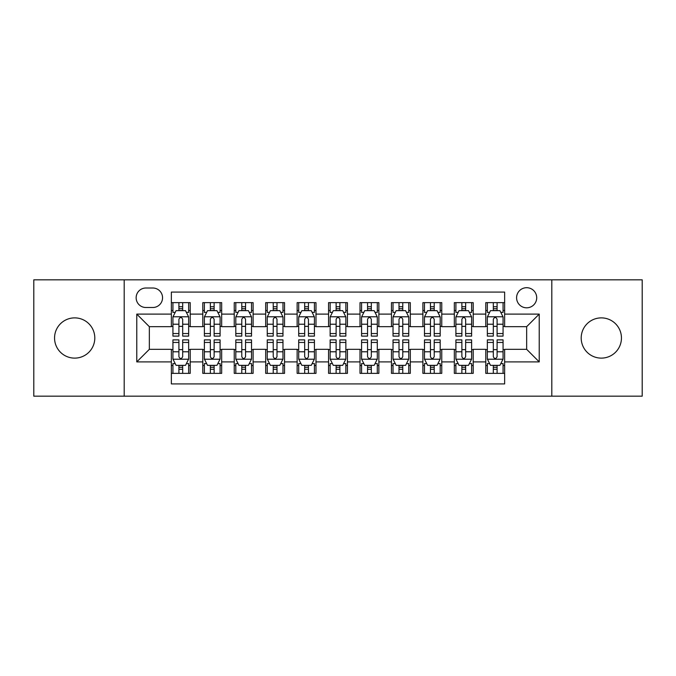 <?xml version="1.0" encoding="UTF-8"?>
<svg xmlns="http://www.w3.org/2000/svg" width="676" height="676" viewBox="0 0 676 676"><rect width="100%" height="100%" fill="white"/><g stroke="black" fill="none" stroke-linecap="round" stroke-linejoin="round"><path stroke-width="1.01" d="M601.327 317.881A20.119 20.119 0 0 0 581.199 338A20.119 20.119 0 0 0 601.327 358.119A20.119 20.119 0 0 0 621.447 338A20.119 20.119 0 0 0 601.327 317.881M74.673 317.881A20.119 20.119 0 0 0 54.553 338A20.119 20.119 0 0 0 74.673 358.119A20.119 20.119 0 0 0 94.801 338A20.119 20.119 0 0 0 74.673 317.881M526.655 287.697A10.064 10.064 0 0 0 516.591 297.753A10.064 10.064 0 0 0 526.655 307.817A10.064 10.064 0 0 0 536.71 297.753A10.064 10.064 0 0 0 526.655 287.697M551.802 396.17L642.2 396.17L642.2 279.83L551.802 279.83L551.802 396.17L124.198 396.17L124.198 279.83L33.8 279.83L33.8 396.17L124.198 396.17M504.642 302.628L485.774 302.628L485.774 314.103L473.2 314.103L473.2 326.677L485.774 326.677L485.774 314.103M473.2 314.103L473.2 302.628L454.331 302.628L454.331 314.103L441.758 314.103L441.758 326.677L454.331 326.677L454.331 314.103M441.758 314.103L441.758 302.628L422.897 302.628L422.897 314.103L410.315 314.103L410.315 326.677L422.897 326.677L422.897 314.103M410.315 314.103L410.315 302.628L391.455 302.628L391.455 314.103L378.873 314.103L378.873 326.677L391.455 326.677L391.455 314.103M378.873 314.103L378.873 302.628L360.012 302.628L360.012 314.103L347.43 314.103L347.43 326.677L360.012 326.677L360.012 314.103M347.43 314.103L347.43 302.628L328.57 302.628L328.57 314.103L315.988 314.103L315.988 326.677L328.57 326.677L328.57 314.103M315.988 314.103L315.988 302.628L297.127 302.628L297.127 314.103L284.545 314.103L284.545 326.677L297.127 326.677L297.127 314.103M284.545 314.103L284.545 302.628L265.685 302.628L265.685 314.103L253.103 314.103L253.103 326.677L265.685 326.677L265.685 314.103M253.103 314.103L253.103 302.628L234.242 302.628L234.242 314.103L221.669 314.103L221.669 326.677L234.242 326.677L234.242 314.103M221.669 314.103L221.669 302.628L202.8 302.628L202.8 326.677L190.226 326.677L190.226 302.628L171.358 302.628M171.358 373.372L190.226 373.372L190.226 349.323L202.8 349.323L202.8 373.372L221.669 373.372L221.669 349.323L234.242 349.323L234.242 361.897L221.669 361.897M234.242 361.897L234.242 373.372L253.103 373.372L253.103 349.323L265.685 349.323L265.685 361.897L253.103 361.897M265.685 361.897L265.685 373.372L284.545 373.372L284.545 349.323L297.127 349.323L297.127 361.897L284.545 361.897M297.127 361.897L297.127 373.372L315.988 373.372L315.988 349.323L328.57 349.323L328.57 361.897L315.988 361.897M328.57 361.897L328.57 373.372L347.43 373.372L347.43 349.323L360.012 349.323L360.012 361.897L347.43 361.897M360.012 361.897L360.012 373.372L378.873 373.372L378.873 349.323L391.455 349.323L391.455 361.897L378.873 361.897M391.455 361.897L391.455 373.372L410.315 373.372L410.315 349.323L422.897 349.323L422.897 361.897L410.315 361.897M422.897 361.897L422.897 373.372L441.758 373.372L441.758 349.323L454.331 349.323L454.331 361.897L441.758 361.897M454.331 361.897L454.331 373.372L473.2 373.372L473.2 349.323L485.774 349.323L485.774 361.897L473.2 361.897M145.889 307.504L152.81 307.504A9.743 9.743 0 0 0 162.553 297.753A9.743 9.743 0 0 0 152.81 288.01L145.889 288.01A9.743 9.743 0 0 0 136.146 297.753A9.743 9.743 0 0 0 145.889 307.504M551.802 279.83L124.198 279.83M504.642 314.103L504.642 292.091L171.358 292.091L171.358 326.677L149.345 326.677L149.345 349.323L171.358 349.323L171.358 383.909L504.642 383.909L504.642 349.323L526.655 349.323L526.655 326.677L504.642 326.677L504.642 314.103L539.228 314.103L539.228 361.897L504.642 361.897M171.358 361.897L136.772 361.897L136.772 314.103L171.358 314.103M485.774 361.897L485.774 373.372L504.642 373.372M171.358 310.487L172.929 310.487M178.903 310.487L182.681 310.487M188.655 310.487L190.226 310.487M171.358 326.364L172.929 326.364M178.903 326.364L182.681 326.364M188.655 326.364L190.226 326.364M171.358 349.636L172.929 349.636M178.903 349.636L182.681 349.636M188.655 349.636L190.226 349.636M171.358 365.513L172.929 365.513M178.903 365.513L182.681 365.513M188.655 365.513L190.226 365.513M202.8 326.364L204.372 326.364M210.346 326.364L214.123 326.364M220.097 326.364L221.669 326.364M202.8 310.487L204.372 310.487M210.346 310.487L214.123 310.487M220.097 310.487L221.669 310.487M202.8 349.636L204.372 349.636M210.346 349.636L214.123 349.636M220.097 349.636L221.669 349.636M202.8 365.513L204.372 365.513M210.346 365.513L214.123 365.513M220.097 365.513L221.669 365.513M234.242 349.636L235.814 349.636M241.788 349.636L245.557 349.636M251.531 349.636L253.103 349.636M234.242 365.513L235.814 365.513M241.788 365.513L245.557 365.513M251.531 365.513L253.103 365.513M234.242 310.487L235.814 310.487M241.788 310.487L245.557 310.487M251.531 310.487L253.103 310.487M234.242 326.364L235.814 326.364M241.788 326.364L245.557 326.364M251.531 326.364L253.103 326.364M265.685 349.636L267.257 349.636M273.231 349.636L276.999 349.636M282.974 349.636L284.545 349.636M265.685 365.513L267.257 365.513M273.231 365.513L276.999 365.513M282.974 365.513L284.545 365.513M265.685 310.487L267.257 310.487M273.231 310.487L276.999 310.487M282.974 310.487L284.545 310.487M265.685 326.364L267.257 326.364M273.231 326.364L276.999 326.364M282.974 326.364L284.545 326.364M297.127 349.636L298.699 349.636M304.673 349.636L308.442 349.636M314.416 349.636L315.988 349.636M297.127 365.513L298.699 365.513M304.673 365.513L308.442 365.513M314.416 365.513L315.988 365.513M297.127 310.487L298.699 310.487M304.673 310.487L308.442 310.487M314.416 310.487L315.988 310.487M297.127 326.364L298.699 326.364M304.673 326.364L308.442 326.364M314.416 326.364L315.988 326.364M328.57 349.636L330.142 349.636M336.116 349.636L339.884 349.636M345.858 349.636L347.43 349.636M328.57 365.513L330.142 365.513M336.116 365.513L339.884 365.513M345.858 365.513L347.43 365.513M328.57 310.487L330.142 310.487M336.116 310.487L339.884 310.487M345.858 310.487L347.43 310.487M328.57 326.364L330.142 326.364M336.116 326.364L339.884 326.364M345.858 326.364L347.43 326.364M360.012 349.636L361.584 349.636M367.558 349.636L371.327 349.636M377.301 349.636L378.873 349.636M360.012 365.513L361.584 365.513M367.558 365.513L371.327 365.513M377.301 365.513L378.873 365.513M360.012 310.487L361.584 310.487M367.558 310.487L371.327 310.487M377.301 310.487L378.873 310.487M360.012 326.364L361.584 326.364M367.558 326.364L371.327 326.364M377.301 326.364L378.873 326.364M391.455 349.636L393.026 349.636M399.001 349.636L402.769 349.636M408.743 349.636L410.315 349.636M391.455 365.513L393.026 365.513M399.001 365.513L402.769 365.513M408.743 365.513L410.315 365.513M391.455 310.487L393.026 310.487M399.001 310.487L402.769 310.487M408.743 310.487L410.315 310.487M391.455 326.364L393.026 326.364M399.001 326.364L402.769 326.364M408.743 326.364L410.315 326.364M422.897 349.636L424.469 349.636M430.443 349.636L434.212 349.636M440.186 349.636L441.758 349.636M422.897 365.513L424.469 365.513M430.443 365.513L434.212 365.513M440.186 365.513L441.758 365.513M422.897 310.487L424.469 310.487M430.443 310.487L434.212 310.487M440.186 310.487L441.758 310.487M422.897 326.364L424.469 326.364M430.443 326.364L434.212 326.364M440.186 326.364L441.758 326.364M454.331 349.636L455.903 349.636M461.877 349.636L465.654 349.636M471.628 349.636L473.2 349.636M454.331 365.513L455.903 365.513M461.877 365.513L465.654 365.513M471.628 365.513L473.2 365.513M454.331 310.487L455.903 310.487M461.877 310.487L465.654 310.487M471.628 310.487L473.2 310.487M454.331 326.364L455.903 326.364M461.877 326.364L465.654 326.364M471.628 326.364L473.2 326.364M485.774 349.636L487.345 349.636M493.319 349.636L497.097 349.636M503.071 349.636L504.642 349.636M485.774 365.513L487.345 365.513M493.319 365.513L497.097 365.513M503.071 365.513L504.642 365.513M485.774 310.487L487.345 310.487M493.319 310.487L497.097 310.487M503.071 310.487L504.642 310.487M485.774 326.364L487.345 326.364M493.319 326.364L497.097 326.364M503.071 326.364L504.642 326.364M149.345 326.677L136.772 314.103M149.345 349.323L136.772 361.897M539.228 314.103L526.655 326.677M539.228 361.897L526.655 349.323M182.681 302.628L182.681 310.647L182.681 306.718L178.903 306.718M188.655 333.547L182.681 333.547L182.681 336.116L188.655 336.116L188.655 316.934L185.503 310.647L176.073 310.647L172.929 316.934L172.929 336.116L178.903 336.116L178.903 333.547L172.929 333.547M175.211 312.38L172.929 312.38L172.929 302.628M172.929 312.439L172.929 306.718M188.655 312.439L188.655 306.718M186.373 312.38L188.655 312.38L188.655 302.628M178.903 310.647L178.903 302.628M182.681 333.547L182.681 319.292C181.421 316.867 180.162 316.867 178.903 319.292L178.903 329.896M172.929 324.218L178.903 324.218L178.903 333.547M178.903 373.372L178.903 365.353L178.903 369.282L182.681 369.282M172.929 342.453L178.903 342.453L178.903 339.884L172.929 339.884L172.929 359.066L176.073 365.353L185.503 365.353L188.655 359.066L188.655 339.884L182.681 339.884L182.681 342.453L188.655 342.453M186.373 363.62L188.655 363.62L188.655 373.372M188.655 363.561L188.655 369.282M172.929 363.561L172.929 369.282M175.211 363.62L172.929 363.62L172.929 373.372M182.681 365.353L182.681 373.372M178.903 342.453L178.903 356.708C180.162 359.133 181.421 359.133 182.681 356.708L182.681 346.104M188.655 351.782L182.681 351.782L182.681 342.453M214.123 302.628L214.123 310.647L214.123 306.718L210.346 306.718M220.097 333.547L214.123 333.547L214.123 336.116L220.097 336.116L220.097 316.934L216.945 310.647L207.515 310.647L204.372 316.934L204.372 336.116L210.346 336.116L210.346 333.547L204.372 333.547M206.653 312.38L204.372 312.38L204.372 302.628M204.372 312.439L204.372 306.718M220.097 312.439L220.097 306.718M217.816 312.38L220.097 312.38L220.097 302.628M210.346 310.647L210.346 302.628M214.123 333.547L214.123 319.292C212.864 316.867 211.605 316.867 210.346 319.292L210.346 329.896M204.372 324.218L210.346 324.218L210.346 333.547M245.557 302.628L245.557 310.647L245.557 306.718L241.788 306.718M251.531 333.547L245.557 333.547L245.557 336.116L251.531 336.116L251.531 316.934L248.388 310.647L238.958 310.647L235.814 316.934L235.814 336.116L241.788 336.116L241.788 333.547L235.814 333.547M238.096 312.38L235.814 312.38L235.814 302.628M235.814 312.439L235.814 306.718M251.531 312.439L251.531 306.718M249.258 312.38L251.531 312.38L251.531 302.628M241.788 310.647L241.788 302.628M245.557 333.547L245.557 319.292C244.306 316.867 243.047 316.867 241.788 319.292L241.788 329.896M235.814 324.218L241.788 324.218L241.788 333.547M276.999 302.628L276.999 310.647L276.999 306.718L273.231 306.718M282.974 333.547L276.999 333.547L276.999 336.116L282.974 336.116L282.974 316.934L279.83 310.647L270.4 310.647L267.257 316.934L267.257 336.116L273.231 336.116L273.231 333.547L267.257 333.547M269.538 312.38L267.257 312.38L267.257 302.628M267.257 312.439L267.257 306.718M282.974 312.439L282.974 306.718M280.701 312.38L282.974 312.38L282.974 302.628M273.231 310.647L273.231 302.628M276.999 333.547L276.999 319.292C275.749 316.867 274.49 316.867 273.231 319.292L273.231 329.896M267.257 324.218L273.231 324.218L273.231 333.547M308.442 302.628L308.442 310.647L308.442 306.718L304.673 306.718M314.416 333.547L308.442 333.547L308.442 336.116L314.416 336.116L314.416 316.934L311.273 310.647L301.842 310.647L298.699 316.934L298.699 336.116L304.673 336.116L304.673 333.547L298.699 333.547M300.981 312.38L298.699 312.38L298.699 302.628M298.699 312.439L298.699 306.718M314.416 312.439L314.416 306.718M312.143 312.38L314.416 312.38L314.416 302.628M304.673 310.647L304.673 302.628M308.442 333.547L308.442 319.292C307.191 316.867 305.932 316.867 304.673 319.292L304.673 329.896M298.699 324.218L304.673 324.218L304.673 333.547M210.346 373.372L210.346 365.353L210.346 369.282L214.123 369.282M204.372 342.453L210.346 342.453L210.346 339.884L204.372 339.884L204.372 359.066L207.515 365.353L216.945 365.353L220.097 359.066L220.097 339.884L214.123 339.884L214.123 342.453L220.097 342.453M217.816 363.62L220.097 363.62L220.097 373.372M220.097 363.561L220.097 369.282M204.372 363.561L204.372 369.282M206.653 363.62L204.372 363.62L204.372 373.372M214.123 365.353L214.123 373.372M210.346 342.453L210.346 356.708C211.605 359.133 212.856 359.133 214.123 356.708L214.123 346.104M220.097 351.782L214.123 351.782L214.123 342.453M241.788 373.372L241.788 365.353L241.788 369.282L245.557 369.282M235.814 342.453L241.788 342.453L241.788 339.884L235.814 339.884L235.814 359.066L238.958 365.353L248.388 365.353L251.531 359.066L251.531 339.884L245.557 339.884L245.557 342.453L251.531 342.453M249.258 363.62L251.531 363.62L251.531 373.372M251.531 363.561L251.531 369.282M235.814 363.561L235.814 369.282M238.096 363.62L235.814 363.62L235.814 373.372M245.557 365.353L245.557 373.372M241.788 342.453L241.788 356.708C243.047 359.133 244.298 359.133 245.557 356.708L245.557 346.104M251.531 351.782L245.557 351.782L245.557 342.453M273.231 373.372L273.231 365.353L273.231 369.282L276.999 369.282M267.257 342.453L273.231 342.453L273.231 339.884L267.257 339.884L267.257 359.066L270.4 365.353L279.83 365.353L282.974 359.066L282.974 339.884L276.999 339.884L276.999 342.453L282.974 342.453M280.701 363.62L282.974 363.62L282.974 373.372M282.974 363.561L282.974 369.282M267.257 363.561L267.257 369.282M269.538 363.62L267.257 363.62L267.257 373.372M276.999 365.353L276.999 373.372M273.231 342.453L273.231 356.708C274.49 359.133 275.74 359.133 276.999 356.708L276.999 346.104M282.974 351.782L276.999 351.782L276.999 342.453M304.673 373.372L304.673 365.353L304.673 369.282L308.442 369.282M298.699 342.453L304.673 342.453L304.673 339.884L298.699 339.884L298.699 359.066L301.842 365.353L311.273 365.353L314.416 359.066L314.416 339.884L308.442 339.884L308.442 342.453L314.416 342.453M312.143 363.62L314.416 363.62L314.416 373.372M314.416 363.561L314.416 369.282M298.699 363.561L298.699 369.282M300.981 363.62L298.699 363.62L298.699 373.372M308.442 365.353L308.442 373.372M304.673 342.453L304.673 356.708C305.924 359.133 307.183 359.133 308.442 356.708L308.442 346.104M314.416 351.782L308.442 351.782L308.442 342.453M339.884 302.628L339.884 310.647L339.884 306.718L336.116 306.718M345.858 333.547L339.884 333.547L339.884 336.116L345.858 336.116L345.858 316.934L342.715 310.647L333.285 310.647L330.142 316.934L330.142 336.116L336.116 336.116L336.116 333.547L330.142 333.547M332.415 312.38L330.142 312.38L330.142 302.628M330.142 312.439L330.142 306.718M345.858 312.439L345.858 306.718M343.585 312.38L345.858 312.38L345.858 302.628M336.116 310.647L336.116 302.628M339.884 333.547L339.884 319.292C338.634 316.867 337.375 316.867 336.116 319.292L336.116 329.896M330.142 324.218L336.116 324.218L336.116 333.547M336.116 373.372L336.116 365.353L336.116 369.282L339.884 369.282M330.142 342.453L336.116 342.453L336.116 339.884L330.142 339.884L330.142 359.066L333.285 365.353L342.715 365.353L345.858 359.066L345.858 339.884L339.884 339.884L339.884 342.453L345.858 342.453M343.585 363.62L345.858 363.62L345.858 373.372M345.858 363.561L345.858 369.282M330.142 363.561L330.142 369.282M332.415 363.62L330.142 363.62L330.142 373.372M339.884 365.353L339.884 373.372M336.116 342.453L336.116 356.708C337.366 359.133 338.625 359.133 339.884 356.708L339.884 346.104M345.858 351.782L339.884 351.782L339.884 342.453M371.327 302.628L371.327 310.647L371.327 306.718L367.558 306.718M377.301 333.547L371.327 333.547L371.327 336.116L377.301 336.116L377.301 316.934L374.158 310.647L364.727 310.647L361.584 316.934L361.584 336.116L367.558 336.116L367.558 333.547L361.584 333.547M363.857 312.38L361.584 312.38L361.584 302.628M361.584 312.439L361.584 306.718M377.301 312.439L377.301 306.718M375.019 312.38L377.301 312.38L377.301 302.628M367.558 310.647L367.558 302.628M371.327 333.547L371.327 319.292C370.076 316.867 368.817 316.867 367.558 319.292L367.558 329.896M361.584 324.218L367.558 324.218L367.558 333.547M367.558 373.372L367.558 365.353L367.558 369.282L371.327 369.282M361.584 342.453L367.558 342.453L367.558 339.884L361.584 339.884L361.584 359.066L364.727 365.353L374.158 365.353L377.301 359.066L377.301 339.884L371.327 339.884L371.327 342.453L377.301 342.453M375.019 363.62L377.301 363.62L377.301 373.372M377.301 363.561L377.301 369.282M361.584 363.561L361.584 369.282M363.857 363.62L361.584 363.62L361.584 373.372M371.327 365.353L371.327 373.372M367.558 342.453L367.558 356.708C368.809 359.133 370.068 359.133 371.327 356.708L371.327 346.104M377.301 351.782L371.327 351.782L371.327 342.453M402.769 302.628L402.769 310.647L402.769 306.718L399.001 306.718M408.743 333.547L402.769 333.547L402.769 336.116L408.743 336.116L408.743 316.934L405.6 310.647L396.17 310.647L393.026 316.934L393.026 336.116L399.001 336.116L399.001 333.547L393.026 333.547M395.299 312.38L393.026 312.38L393.026 302.628M393.026 312.439L393.026 306.718M408.743 312.439L408.743 306.718M406.462 312.38L408.743 312.38L408.743 302.628M399.001 310.647L399.001 302.628M402.769 333.547L402.769 319.292C401.51 316.867 400.26 316.867 399.001 319.292L399.001 329.896M393.026 324.218L399.001 324.218L399.001 333.547M399.001 373.372L399.001 365.353L399.001 369.282L402.769 369.282M393.026 342.453L399.001 342.453L399.001 339.884L393.026 339.884L393.026 359.066L396.17 365.353L405.6 365.353L408.743 359.066L408.743 339.884L402.769 339.884L402.769 342.453L408.743 342.453M406.462 363.62L408.743 363.62L408.743 373.372M408.743 363.561L408.743 369.282M393.026 363.561L393.026 369.282M395.299 363.62L393.026 363.62L393.026 373.372M402.769 365.353L402.769 373.372M399.001 342.453L399.001 356.708C400.251 359.133 401.51 359.133 402.769 356.708L402.769 346.104M408.743 351.782L402.769 351.782L402.769 342.453M434.212 302.628L434.212 310.647L434.212 306.718L430.443 306.718M440.186 333.547L434.212 333.547L434.212 336.116L440.186 336.116L440.186 316.934L437.042 310.647L427.612 310.647L424.469 316.934L424.469 336.116L430.443 336.116L430.443 333.547L424.469 333.547M426.742 312.38L424.469 312.38L424.469 302.628M424.469 312.439L424.469 306.718M440.186 312.439L440.186 306.718M437.904 312.38L440.186 312.38L440.186 302.628M430.443 310.647L430.443 302.628M434.212 333.547L434.212 319.292C432.953 316.867 431.702 316.867 430.443 319.292L430.443 329.896M424.469 324.218L430.443 324.218L430.443 333.547M430.443 373.372L430.443 365.353L430.443 369.282L434.212 369.282M424.469 342.453L430.443 342.453L430.443 339.884L424.469 339.884L424.469 359.066L427.612 365.353L437.042 365.353L440.186 359.066L440.186 339.884L434.212 339.884L434.212 342.453L440.186 342.453M437.904 363.62L440.186 363.62L440.186 373.372M440.186 363.561L440.186 369.282M424.469 363.561L424.469 369.282M426.742 363.62L424.469 363.62L424.469 373.372M434.212 365.353L434.212 373.372M430.443 342.453L430.443 356.708C431.694 359.133 432.953 359.133 434.212 356.708L434.212 346.104M440.186 351.782L434.212 351.782L434.212 342.453M465.654 302.628L465.654 310.647L465.654 306.718L461.877 306.718M471.628 333.547L465.654 333.547L465.654 336.116L471.628 336.116L471.628 316.934L468.485 310.647L459.055 310.647L455.903 316.934L455.903 336.116L461.877 336.116L461.877 333.547L455.903 333.547M458.184 312.38L455.903 312.38L455.903 302.628M455.903 312.439L455.903 306.718M471.628 312.439L471.628 306.718M469.347 312.38L471.628 312.38L471.628 302.628M461.877 310.647L461.877 302.628M465.654 333.547L465.654 319.292C464.395 316.867 463.144 316.867 461.877 319.292L461.877 329.896M455.903 324.218L461.877 324.218L461.877 333.547M461.877 373.372L461.877 365.353L461.877 369.282L465.654 369.282M455.903 342.453L461.877 342.453L461.877 339.884L455.903 339.884L455.903 359.066L459.055 365.353L468.485 365.353L471.628 359.066L471.628 339.884L465.654 339.884L465.654 342.453L471.628 342.453M469.347 363.62L471.628 363.62L471.628 373.372M471.628 363.561L471.628 369.282M455.903 363.561L455.903 369.282M458.184 363.62L455.903 363.62L455.903 373.372M465.654 365.353L465.654 373.372M461.877 342.453L461.877 356.708C463.136 359.133 464.395 359.133 465.654 356.708L465.654 346.104M471.628 351.782L465.654 351.782L465.654 342.453M497.097 302.628L497.097 310.647L497.097 306.718L493.319 306.718M503.071 333.547L497.097 333.547L497.097 336.116L503.071 336.116L503.071 316.934L499.927 310.647L490.497 310.647L487.345 316.934L487.345 336.116L493.319 336.116L493.319 333.547L487.345 333.547M489.627 312.38L487.345 312.38L487.345 302.628M487.345 312.439L487.345 306.718M503.071 312.439L503.071 306.718M500.789 312.38L503.071 312.38L503.071 302.628M493.319 310.647L493.319 302.628M497.097 333.547L497.097 319.292C495.838 316.867 494.578 316.867 493.319 319.292L493.319 329.896M487.345 324.218L493.319 324.218L493.319 333.547M493.319 373.372L493.319 365.353L493.319 369.282L497.097 369.282M487.345 342.453L493.319 342.453L493.319 339.884L487.345 339.884L487.345 359.066L490.497 365.353L499.927 365.353L503.071 359.066L503.071 339.884L497.097 339.884L497.097 342.453L503.071 342.453M500.789 363.62L503.071 363.62L503.071 373.372M503.071 363.561L503.071 369.282M487.345 363.561L487.345 369.282M489.627 363.62L487.345 363.62L487.345 373.372M497.097 365.353L497.097 373.372M493.319 342.453L493.319 356.708C494.578 359.133 495.838 359.133 497.097 356.708L497.097 346.104M503.071 351.782L497.097 351.782L497.097 342.453M202.8 361.897L190.226 361.897M202.8 314.103L190.226 314.103M188.57 316.774L173.005 316.774M188.655 324.218L182.681 324.218M182.681 308.712L178.903 308.712M173.005 359.226L188.57 359.226M172.929 351.782L178.903 351.782M178.903 367.288L182.681 367.288M220.013 316.774L204.448 316.774M220.097 324.218L214.123 324.218M214.123 308.712L210.346 308.712M251.455 316.774L235.89 316.774M251.531 324.218L245.557 324.218M245.557 308.712L241.788 308.712M282.898 316.774L267.333 316.774M282.974 324.218L276.999 324.218M276.999 308.712L273.231 308.712M314.34 316.774L298.775 316.774M314.416 324.218L308.442 324.218M308.442 308.712L304.673 308.712M204.448 359.226L220.013 359.226M204.372 351.782L210.346 351.782M210.346 367.288L214.123 367.288M235.89 359.226L251.455 359.226M235.814 351.782L241.788 351.782M241.788 367.288L245.557 367.288M267.333 359.226L282.898 359.226M267.257 351.782L273.231 351.782M273.231 367.288L276.999 367.288M298.775 359.226L314.34 359.226M298.699 351.782L304.673 351.782M304.673 367.288L308.442 367.288M345.782 316.774L330.218 316.774M345.858 324.218L339.884 324.218M339.884 308.712L336.116 308.712M330.218 359.226L345.782 359.226M330.142 351.782L336.116 351.782M336.116 367.288L339.884 367.288M377.225 316.774L361.66 316.774M377.301 324.218L371.327 324.218M371.327 308.712L367.558 308.712M361.66 359.226L377.225 359.226M361.584 351.782L367.558 351.782M367.558 367.288L371.327 367.288M408.667 316.774L393.102 316.774M408.743 324.218L402.769 324.218M402.769 308.712L399.001 308.712M393.102 359.226L408.667 359.226M393.026 351.782L399.001 351.782M399.001 367.288L402.769 367.288M440.11 316.774L424.545 316.774M440.186 324.218L434.212 324.218M434.212 308.712L430.443 308.712M424.545 359.226L440.11 359.226M424.469 351.782L430.443 351.782M430.443 367.288L434.212 367.288M471.552 316.774L455.987 316.774M471.628 324.218L465.654 324.218M465.654 308.712L461.877 308.712M455.987 359.226L471.552 359.226M455.903 351.782L461.877 351.782M461.877 367.288L465.654 367.288M502.995 316.774L487.43 316.774M503.071 324.218L497.097 324.218M497.097 308.712L493.319 308.712M487.43 359.226L502.995 359.226M487.345 351.782L493.319 351.782M493.319 367.288L497.097 367.288"/></g></svg>
